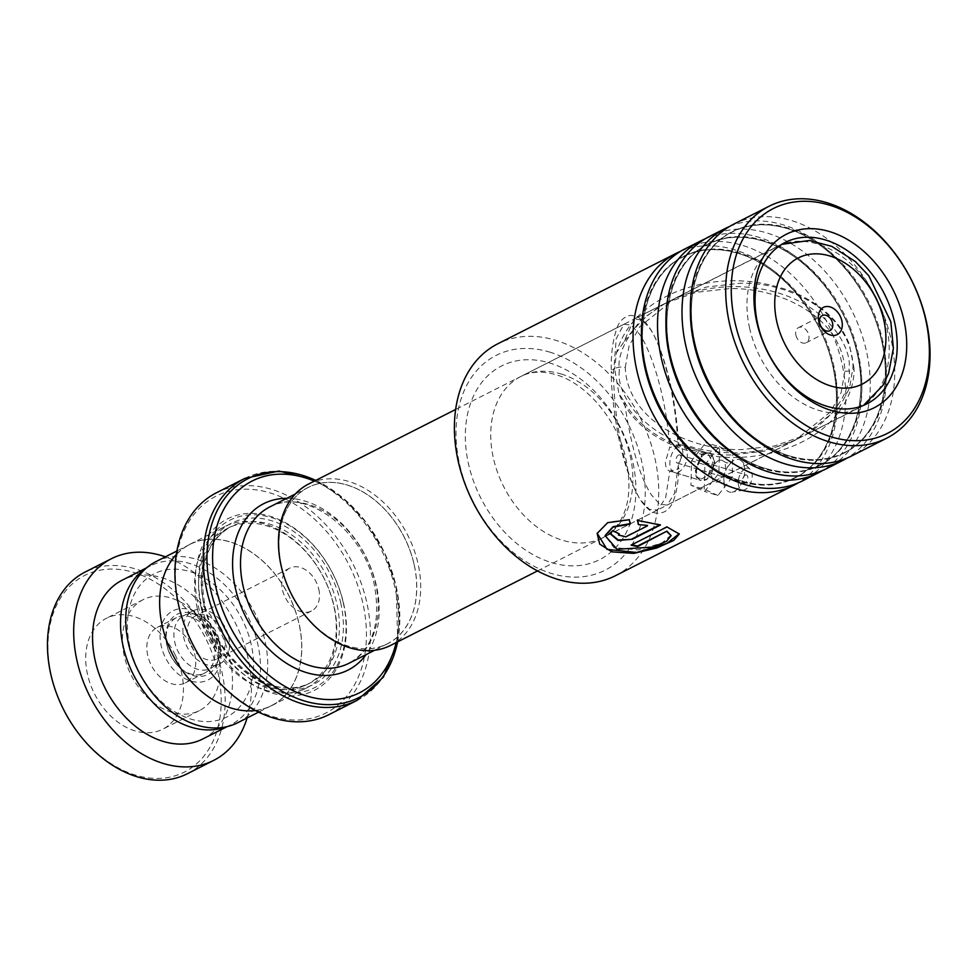 <?xml version="1.0" encoding="UTF-8"?>
<svg xmlns="http://www.w3.org/2000/svg" width="979" height="979" viewBox="0 0 979 979"><rect width="100%" height="100%" fill="white"/><g stroke="black" fill="none" stroke-linecap="round" stroke-linejoin="round"><path stroke-width="0.73" stroke-dasharray="4.89 3.67" d="M129.84 646.532A80.278 57.847 -116.9 0 1 173.185 569.166A80.278 57.847 -116.9 0 1 251.162 644.231A80.278 57.847 -116.9 0 1 207.817 721.596A80.278 57.847 -116.9 0 1 129.84 646.532M155.881 561.652A90.337 65.091 -116.9 0 1 264.991 640.927A90.337 65.091 -116.9 0 1 237.579 722.796M219.651 641.551A29.676 21.391 -116.9 0 1 218.831 659.014A29.676 21.391 -116.9 0 1 210.644 668.449A29.676 21.391 -116.9 0 1 174.8 642.408A29.676 21.391 -116.9 0 1 183.795 615.51A29.676 21.391 -116.9 0 1 196.253 614.482A29.676 21.391 -116.9 0 1 219.651 641.551M228.67 636.974A29.676 21.391 -116.9 0 1 219.663 663.872A29.676 21.391 -116.9 0 1 183.807 637.831A29.676 21.391 -116.9 0 1 192.814 610.933A29.676 21.391 -116.9 0 1 228.67 636.974M224.399 637.06A24.022 17.316 -116.9 0 1 217.105 658.83A24.022 17.316 -116.9 0 1 188.078 637.745A24.022 17.316 -116.9 0 1 195.372 615.975A24.022 17.316 -116.9 0 1 224.399 637.06M318.787 589.199A24.022 17.316 -116.9 0 1 311.506 610.969A24.022 17.316 -116.9 0 1 282.478 589.884A24.022 17.316 -116.9 0 1 289.772 568.114A24.022 17.316 -116.9 0 1 318.787 589.199M162.453 626.291A90.337 65.091 -116.9 0 1 189.865 544.422A90.337 65.091 -116.9 0 1 298.974 623.696A90.337 65.091 -116.9 0 1 271.562 705.565A90.337 65.091 -116.9 0 1 162.453 626.291M414.056 564.345A87.62 63.133 63.1 0 0 308.214 487.456A87.62 63.133 63.1 0 0 281.622 566.878A87.62 63.133 63.1 0 0 387.464 643.766A87.62 63.133 63.1 0 0 414.056 564.345M281.573 566.878A87.694 63.182 -116.9 0 1 328.92 482.353A87.694 63.182 -116.9 0 1 414.105 564.345A87.694 63.182 -116.9 0 1 366.758 648.869A87.694 63.182 -116.9 0 1 281.573 566.878M390.523 645.455A90.521 65.226 63.1 0 0 417.984 563.427A90.521 65.226 63.1 0 0 308.654 483.993M795.939 335.283A8.481 6.107 63.1 0 0 806.182 342.723A8.481 6.107 63.1 0 0 808.764 335.038A8.481 6.107 63.1 0 0 798.521 327.598A8.481 6.107 63.1 0 0 795.939 335.283M201.209 607.641A87.62 63.133 -116.9 0 1 227.801 528.232A87.62 63.133 -116.9 0 1 333.631 605.12A87.62 63.133 -116.9 0 1 307.051 684.541A87.62 63.133 -116.9 0 1 201.209 607.641M197.33 608.571A90.447 65.177 -116.9 0 1 224.766 526.592A90.447 65.177 -116.9 0 1 334.023 605.964A90.447 65.177 -116.9 0 1 306.574 687.943A90.447 65.177 -116.9 0 1 197.33 608.571M343.543 603.223A96.101 69.252 -116.9 0 1 291.656 695.861A96.101 69.252 -116.9 0 1 198.296 605.989A96.101 69.252 -116.9 0 1 250.183 513.363A96.101 69.252 -116.9 0 1 343.543 603.223M343.225 602.55A93.849 67.624 -116.9 0 1 292.562 692.997A93.849 67.624 -116.9 0 1 201.405 605.255A93.849 67.624 -116.9 0 1 252.08 514.795A93.849 67.624 -116.9 0 1 343.225 602.55M396.177 642.591A118.716 85.54 63.1 0 0 395.589 585.173A118.716 85.54 63.1 0 0 314.32 481.117M179.071 606.356A121.543 87.584 -116.9 0 1 244.701 489.206A121.543 87.584 -116.9 0 1 362.768 602.856A121.543 87.584 -116.9 0 1 297.139 720.018A121.543 87.584 -116.9 0 1 179.071 606.356M328.907 714.658A124.37 89.615 63.1 0 0 366.648 601.938A124.37 89.615 63.1 0 0 216.42 492.792M176.281 554.555A90.447 65.177 -116.9 0 1 189.804 544.324A90.447 65.177 -116.9 0 1 299.06 623.696A90.447 65.177 -116.9 0 1 271.611 705.675A90.447 65.177 -116.9 0 1 255.36 710.534M62.644 707.499A110.235 79.434 -116.9 0 1 86.274 574.661A110.235 79.434 -116.9 0 1 206.483 639.985A110.235 79.434 -116.9 0 1 182.853 772.835A110.235 79.434 -116.9 0 1 62.644 707.499M187.442 773.704A113.062 81.465 63.1 0 0 210.081 638.235A113.062 81.465 63.1 0 0 85.185 572.017M175.131 654.706A62.191 44.814 -116.9 0 1 162.685 729.208A62.191 44.814 -116.9 0 1 93.996 692.789A62.191 44.814 -116.9 0 1 106.442 618.275A62.191 44.814 -116.9 0 1 175.131 654.706M211.843 636.093A62.191 44.814 -116.9 0 1 199.398 710.595A62.191 44.814 -116.9 0 1 130.709 674.176A62.191 44.814 -116.9 0 1 143.154 599.662A62.191 44.814 -116.9 0 1 211.843 636.093M191.566 645.614A31.095 22.407 -116.9 0 1 185.337 682.865A31.095 22.407 -116.9 0 1 150.986 664.655A31.095 22.407 -116.9 0 1 157.215 627.404A31.095 22.407 -116.9 0 1 191.566 645.614M170.224 654.902A31.095 22.407 63.1 0 0 204.562 673.111A31.095 22.407 63.1 0 0 210.791 635.861A31.095 22.407 63.1 0 0 176.44 617.651A31.095 22.407 63.1 0 0 170.224 654.902M226.014 726.883A89.04 64.161 63.1 0 0 230.775 724.79A89.04 64.161 63.1 0 0 248.593 618.116A89.04 64.161 63.1 0 0 150.24 565.972A89.04 64.161 63.1 0 0 145.749 568.579M202.8 738.974A89.04 64.161 63.1 0 0 220.63 632.299A89.04 64.161 63.1 0 0 122.265 580.143M247.087 717.986A113.062 81.465 63.1 0 0 236.306 624.932A113.062 81.465 63.1 0 0 165.378 556.831M714.805 462.161L710.607 452.592L702.2 453.938L695.665 471.878L696.534 477.593L706.777 479.771L714.805 462.161M695.286 471.095L701.209 454.843L707.548 452.971L712.773 462.223L708.037 475.439L699.385 480.028L696.069 476.235L695.665 471.878M549.623 352.073A120.417 86.764 -116.9 0 1 645.234 491.348A120.417 86.764 -116.9 0 1 551.618 573.51A120.417 86.764 -116.9 0 1 456.006 434.248A120.417 86.764 -116.9 0 1 549.623 352.073M615.363 575.75A130.023 93.69 63.1 0 0 653.813 453.742A130.023 93.69 63.1 0 0 555.485 340.227A130.023 93.69 63.1 0 0 497.76 343.813M684.81 248.972A130.023 93.69 -116.9 0 1 742.535 245.386A130.023 93.69 -116.9 0 1 840.863 358.901A130.023 93.69 -116.9 0 1 802.413 480.909M680.699 251.248A130.023 93.69 -116.9 0 1 734.14 249.645A130.023 93.69 -116.9 0 1 831.648 360.064A130.023 93.69 -116.9 0 1 798.142 482.892M709.285 236.563A130.023 93.69 -116.9 0 1 767.01 232.978A130.023 93.69 -116.9 0 1 865.338 346.493A130.023 93.69 -116.9 0 1 826.888 468.5M705.174 238.839A130.023 93.69 -116.9 0 1 758.615 237.236A130.023 93.69 -116.9 0 1 856.123 347.655A130.023 93.69 -116.9 0 1 822.617 470.483M733.76 224.154A130.023 93.69 -116.9 0 1 791.485 220.569A130.023 93.69 -116.9 0 1 889.813 334.084A130.023 93.69 -116.9 0 1 851.363 456.092M729.636 226.43A130.023 93.69 -116.9 0 1 783.09 224.827A130.023 93.69 -116.9 0 1 880.598 335.246A130.023 93.69 -116.9 0 1 847.092 458.074M625.275 367.468L629.056 346.003L639.825 326.668L675.216 298.203L706.483 287.018L739.94 283.261C791.546 281.671 852.085 314.834 853.027 366.954L849.601 387.965L839.444 407.117L805.24 435.117L774.291 446.045L741.433 449.594C689.265 450.548 627.319 420.175 625.275 367.468A7.061 2.778 179.5 0 0 614.677 369.022L618.912 393.558L624.467 401.916C631.051 446.767 640.095 477.85 651.598 495.154L659.736 504.173L667.213 505.091L674.433 493.538L678.08 466.334L682.877 453.216C682.669 448.419 680.992 445.347 677.884 444.025L678.802 444.405C676.403 410.85 671.251 382.214 663.358 358.498C658.072 342.197 652.234 330.29 645.846 322.789L636.546 316.009L630.146 315.373C623.819 316.963 619.45 321.1 617.039 327.769C612.732 340.166 610.81 354.716 611.288 371.433L611.288 371.433A7.061 2.778 -0.5 0 1 614.677 369.022L616.403 352.881C624.578 324.967 645.21 304.322 678.312 290.947C715.233 277.167 753.01 277.326 791.656 291.412C822.519 304.004 842.454 324.93 849.344 344.412L854.018 368.349A7.061 2.778 179.5 0 0 853.027 366.954M624.467 401.916C644.206 437.76 689.265 455.259 730.848 454.966L764.207 451.209L795.535 440.036L830.559 411.78L841.181 392.493L844.877 371.078C843.078 318.187 781.218 287.349 729.343 288.621L696.045 292.342L665.01 303.38L634.123 319.044L641.832 319.827L650.093 328.809C662.098 346.517 675.326 393.068 677.884 444.025C679.646 444.662 676.905 445.824 669.636 447.501L665.402 462.076C665.5 467.375 666.98 470.373 669.856 471.083L699.385 480.028M678.08 466.334L679.022 468.733L669.856 471.083L665.573 498.091L657.509 510.01L649.42 509.361L641.012 500.514C627.551 481.839 614.09 426.893 613.515 373.427L616.244 338.612L623.917 324.22L631.247 325.163L639.507 334.182C651.488 351.339 666.613 397.841 669.636 447.501M634.123 319.044L623.917 341.867L616.403 352.881M665.01 303.38L641.184 319.668L623.917 341.867M647.437 525.405L625.814 536.37L618.471 534.779M619.352 533.494A129.461 93.286 -116.9 0 1 612.952 530.165L612.866 530.642M612.952 530.165L610.223 533.482M659.76 524.842L660.421 525.025M660.433 524.511L637.476 520.436M630.109 523.655L629.424 519.262L607.788 522.248L597.178 533.212M679.218 533.739L666.956 526.947M666.932 526.421L631.112 545.119M631.798 544.765A129.461 93.286 -116.9 0 1 631.1 544.593M671.056 535.097L661.828 543.137L637.88 549.917L613.857 547.53L605.181 535.476M718.415 460.681A11.307 6.461 -73.2 0 0 711.598 473.493A11.307 6.461 -73.2 0 0 717.142 481.974A11.307 6.461 -73.2 0 0 718.721 481.423A11.307 6.461 -73.2 0 0 725.072 471.682A11.307 6.461 -73.2 0 0 723.408 461.17A11.307 6.461 -73.2 0 0 718.415 460.681M745.154 475.207A4.234 2.423 106.8 0 1 746.439 475.035A4.234 2.423 106.8 0 1 747.772 478.755A4.234 2.423 106.8 0 1 745.276 482.977A4.234 2.423 106.8 0 1 743.991 483.149A4.234 2.423 106.8 0 1 742.669 479.441A4.234 2.423 106.8 0 1 745.154 475.207M678.52 455.1A4.234 2.423 106.8 0 1 679.805 454.929A4.234 2.423 106.8 0 1 681.139 458.649A4.234 2.423 106.8 0 1 678.643 462.871A4.234 2.423 106.8 0 1 677.358 463.055A4.234 2.423 106.8 0 1 676.036 459.335A4.234 2.423 106.8 0 1 678.52 455.1M745.068 468.733A11.307 6.461 -73.2 0 0 738.252 481.546A11.307 6.461 -73.2 0 0 743.82 490.002A11.307 6.461 -73.2 0 0 745.374 489.463A11.307 6.461 -73.2 0 0 751.725 479.734A11.307 6.461 -73.2 0 0 750.085 469.222A11.307 6.461 -73.2 0 0 745.068 468.733M733.956 460.216A16.961 9.692 -73.2 0 0 727.189 467.521A16.961 9.692 -73.2 0 0 723.799 478.755A16.961 9.692 -73.2 0 0 732.096 492.143A16.961 9.692 -73.2 0 0 734.421 491.311A16.961 9.692 -73.2 0 0 743.954 476.736A16.961 9.692 -73.2 0 0 741.495 460.962A16.961 9.692 -73.2 0 0 733.956 460.216M678.386 446.032A14.134 8.077 -73.2 0 0 670.077 460.13A14.134 8.077 -73.2 0 0 674.494 472.514A14.134 8.077 -73.2 0 0 678.777 471.951A14.134 8.077 -73.2 0 0 687.087 457.842A14.134 8.077 -73.2 0 0 682.669 445.457A14.134 8.077 -73.2 0 0 678.386 446.032M705.039 454.072A14.134 8.077 -73.2 0 0 696.73 468.17A14.134 8.077 -73.2 0 0 701.148 480.567A14.134 8.077 -73.2 0 0 705.431 479.991A14.134 8.077 -73.2 0 0 713.74 465.894A14.134 8.077 -73.2 0 0 709.322 453.497A14.134 8.077 -73.2 0 0 705.039 454.072M719.541 448.871L718.88 473.298L704.574 491.446L690.929 485.192L691.59 460.766L705.896 442.606L719.541 448.871L732.867 452.898L732.206 477.311L718.88 473.298M732.206 477.311L717.901 495.472L704.574 491.446M717.901 495.472L704.256 489.206L690.929 485.192M704.256 489.206L704.917 464.792L691.59 460.766M704.917 464.792L719.222 446.632L705.896 442.606M719.222 446.632L732.867 452.898M619.401 370.441C615.008 394.806 649.958 452.298 734.923 452.898C819.876 451.233 853.786 393.313 848.952 369.01C853.345 344.657 818.383 287.165 733.418 286.553C648.477 288.218 614.567 346.15 619.401 370.441M166.883 644.916A33.751 24.316 -116.9 0 1 191.284 613.16A33.751 24.316 -116.9 0 1 217.889 643.937A33.751 24.316 -116.9 0 1 216.959 663.799A33.751 24.316 -116.9 0 1 190.954 674.874A33.751 24.316 -116.9 0 1 166.883 644.916M219.798 644.818A38.768 27.926 63.1 0 0 182.143 608.583A38.768 27.926 63.1 0 0 161.217 645.944A38.768 27.926 63.1 0 0 198.872 682.192A38.768 27.926 63.1 0 0 219.798 644.818M269.751 506.951A87.62 63.133 -116.9 0 1 375.593 583.851A87.62 63.133 -116.9 0 1 349.001 663.26C372.718 649.395 381.174 623.317 374.345 585.014C363.478 528.966 303.588 486.526 269.751 506.951M749.681 328.491A90.521 65.226 -116.9 0 1 777.155 246.451A90.521 65.226 -116.9 0 1 886.484 325.885A90.521 65.226 -116.9 0 1 859.024 407.913A90.521 65.226 -116.9 0 1 749.681 328.491M286.81 498.311A93.274 67.208 -116.9 0 1 376.364 585.54A93.274 67.208 -116.9 0 1 366.06 654.621M204.354 606.05A87.62 63.133 -116.9 0 1 230.946 526.629A87.62 63.133 -116.9 0 1 336.788 603.529A87.62 63.133 -116.9 0 1 310.196 682.938A87.62 63.133 -116.9 0 1 204.354 606.05M340.668 602.599A90.447 65.177 -116.9 0 1 291.828 689.779A90.447 65.177 -116.9 0 1 203.975 605.206A90.447 65.177 -116.9 0 1 252.802 518.026A90.447 65.177 -116.9 0 1 340.668 602.599M244.689 478.462A124.37 89.615 -116.9 0 1 394.916 587.596A124.37 89.615 -116.9 0 1 357.176 700.315M397.596 641.869A122.718 88.428 63.1 0 0 396.14 586.372A122.718 88.428 63.1 0 0 315.727 480.408M641.453 335.259A124.039 89.383 -116.9 0 1 737.897 253.267A124.039 89.383 -116.9 0 1 836.396 396.728A124.039 89.383 -116.9 0 1 739.953 481.374A124.039 89.383 -116.9 0 1 707.181 464.89M665.928 322.85A124.039 89.383 -116.9 0 1 762.372 240.858A124.039 89.383 -116.9 0 1 860.871 384.319A124.039 89.383 -116.9 0 1 764.428 468.965A124.039 89.383 -116.9 0 1 731.656 452.482M690.403 310.441A124.039 89.383 -116.9 0 1 786.847 228.45A124.039 89.383 -116.9 0 1 885.346 371.91A124.039 89.383 -116.9 0 1 788.903 456.557A124.039 89.383 -116.9 0 1 756.131 440.073M561.053 373.954A90.447 65.177 -116.9 0 1 629.46 452.922A90.447 65.177 -116.9 0 1 602.709 537.801A90.447 65.177 -116.9 0 1 562.558 540.298A90.447 65.177 -116.9 0 1 494.162 461.329A90.447 65.177 -116.9 0 1 520.901 376.45A90.447 65.177 -116.9 0 1 561.053 373.954M551.52 562.595A108.547 78.21 63.1 0 0 635.909 488.533A108.547 78.21 63.1 0 0 549.721 362.989A108.547 78.21 63.1 0 0 465.331 437.062A108.547 78.21 63.1 0 0 551.52 562.595M740.944 480.873A124.039 89.383 -116.9 0 1 642.444 337.412A124.039 89.383 -116.9 0 1 738.888 252.766A124.039 89.383 -116.9 0 1 837.388 396.226A124.039 89.383 -116.9 0 1 740.944 480.873M765.419 468.464A124.039 89.383 -116.9 0 1 666.919 325.004A124.039 89.383 -116.9 0 1 763.363 240.357A124.039 89.383 -116.9 0 1 861.85 383.817A124.039 89.383 -116.9 0 1 765.419 468.464M789.894 456.055A124.039 89.383 -116.9 0 1 691.394 312.595A124.039 89.383 -116.9 0 1 787.826 227.948A124.039 89.383 -116.9 0 1 886.325 371.408A124.039 89.383 -116.9 0 1 789.894 456.055M844.877 371.078A7.061 2.778 179.5 0 0 854.018 368.349C854.643 384.001 847.79 404.535 829.935 422.23C809.388 442.887 774.817 456.924 734.948 457.511C693.989 457.364 659.051 443.108 638.724 422.806C629.913 414.362 623.305 404.608 618.912 393.558M613.515 373.427A7.061 2.778 -0.5 0 1 611.288 371.433C611.177 386.717 613.184 406.407 617.321 430.515C622.546 459.481 630.305 482.708 640.584 500.196C647.07 509.484 653.103 513.804 658.683 513.18C669.403 512.47 676.819 503.549 679.022 468.733M196.253 614.482L191.284 613.16C204.195 617.492 213.03 627.869 217.779 644.304C219.369 651.769 219.1 658.267 216.959 663.799L218.831 659.014M219.663 663.872L210.644 668.449M311.506 610.969L217.105 658.83M189.865 544.422L176.881 551.006M308.214 487.456L295.377 493.967M781.793 244.358L455.639 409.467M806.182 342.723L829.959 330.669M307.051 684.541L310.196 682.938C275.16 703.62 215.821 661.058 204.978 605.463C198.039 567.294 206.691 541.008 230.946 526.629L227.801 528.232M315.862 480.334L342.895 497.846L366.464 522.798L384.71 553.147L396.165 586.433L397.731 641.796M224.766 526.592L189.804 544.324M306.574 687.943L271.611 705.675M798.521 327.598L822.287 315.544M537.508 570.928L863.454 405.416M387.464 643.766L374.627 650.276M271.562 705.565L258.578 712.149M289.772 568.114L195.372 615.975M192.814 610.933L183.795 615.51M199.398 710.595L162.685 729.208M204.562 673.111L185.337 682.865M150.24 565.972L146.654 567.783M230.775 724.79L227.177 726.614M176.44 617.651L157.215 627.404M143.154 599.662L106.442 618.275M702.2 453.938L701.209 454.843M795.364 477.409C829.458 461.06 845.11 411.498 831.612 361.227C819.374 311.102 779.394 265.089 738.056 253.365C718.035 247.491 699.838 248.617 683.477 256.731C649.469 273.043 633.792 322.397 647.131 372.546C659.271 422.806 699.336 469.027 740.785 480.775C760.805 486.649 779.003 485.523 795.364 477.409M819.839 465.001C853.933 448.651 869.585 399.089 856.087 348.818C843.849 298.693 803.869 252.68 762.531 240.956C742.51 235.082 724.313 236.208 707.952 244.322C673.944 260.634 658.267 309.988 671.606 360.137C683.746 410.397 723.811 456.618 765.26 468.366C785.28 474.24 803.478 473.114 819.839 465.001M844.314 452.592C878.408 436.242 894.06 386.681 880.562 336.409C868.324 286.284 828.344 240.271 787.006 228.548C766.985 222.674 748.788 223.799 732.427 231.913C698.419 248.225 682.742 297.579 696.081 347.729C708.221 397.988 748.286 444.209 789.735 455.957C809.755 461.831 827.953 460.705 844.314 452.592M657.509 510.01L602.709 537.801C629.644 522.174 634.037 489.035 623.953 451.135C613.539 414.729 583.398 382.251 555.68 374.639C542.133 370.821 530.532 371.42 520.901 376.45L623.917 324.22M785.219 242.437L675.216 298.203M707.548 452.971L678.361 444.16M795.535 440.036L667.213 505.091M867.027 403.789L805.24 435.117M696.534 477.593L696.069 476.235M717.142 481.974L720.568 482.219L724.313 484.813L723.799 478.755M723.408 461.17L726.406 462.859L730.946 462.773L727.189 467.521M679.805 454.929L746.439 475.035M743.82 490.002L732.096 492.143M674.494 472.514L701.148 480.567M682.669 445.457L709.322 453.497M750.085 469.222L741.495 460.962M677.358 463.055L743.991 483.149"/><path stroke-width="1.47" d="M258.578 712.149L237.579 722.796A90.337 65.091 -116.9 0 1 128.469 643.521A90.337 65.091 -116.9 0 1 155.881 561.652L176.881 551.006M455.639 409.467L308.654 483.993A90.521 65.226 63.1 0 0 281.193 566.033A90.521 65.226 63.1 0 0 390.523 645.455L537.508 570.928M818.787 321.198A15.26 11.002 63.1 0 0 833.618 335.479A15.26 11.002 63.1 0 0 841.854 320.757A15.26 11.002 63.1 0 0 827.035 306.488A15.26 11.002 63.1 0 0 818.787 321.198M819.717 323.229A8.481 6.107 63.1 0 0 829.959 330.669A8.481 6.107 63.1 0 0 832.529 322.984A8.481 6.107 63.1 0 0 822.287 315.544A8.481 6.107 63.1 0 0 819.717 323.229M314.32 481.117A118.716 85.54 63.1 0 0 216.175 588.587A118.716 85.54 63.1 0 0 307.014 696.081A118.716 85.54 63.1 0 0 396.177 642.591M244.689 478.462L216.42 492.792A124.37 89.615 63.1 0 0 178.692 605.511A124.37 89.615 63.1 0 0 328.907 714.658L357.176 700.315A124.37 89.615 -116.9 0 1 206.961 591.181A124.37 89.615 -116.9 0 1 244.689 478.462L278.905 471.034L315.862 480.334M255.36 710.534A90.447 65.177 -116.9 0 1 162.367 626.303A90.447 65.177 -116.9 0 1 176.281 554.555M165.378 556.831A113.062 81.465 63.1 0 0 111.41 558.715L85.185 572.017A113.062 81.465 63.1 0 0 62.546 707.487A113.062 81.465 63.1 0 0 187.442 773.704L213.667 760.402A113.062 81.465 63.1 0 0 247.087 717.986M145.749 568.579A89.04 64.161 63.1 0 0 132.41 672.646A89.04 64.161 63.1 0 0 226.014 726.883M146.654 567.783L122.265 580.143A89.04 64.161 63.1 0 0 104.447 686.83A89.04 64.161 63.1 0 0 202.8 738.974L227.177 726.614M111.41 558.715A113.062 81.465 63.1 0 0 88.771 694.184A113.062 81.465 63.1 0 0 213.667 760.402M676.428 253.231L497.76 343.813A130.023 93.69 63.1 0 0 459.322 465.82A130.023 93.69 63.1 0 0 557.638 579.335A130.023 93.69 63.1 0 0 615.363 575.75L794.018 485.168A130.023 93.69 -116.9 0 1 736.306 488.754A130.023 93.69 -116.9 0 1 637.978 375.238A130.023 93.69 -116.9 0 1 676.428 253.231A130.023 93.69 -116.9 0 1 680.699 251.248M831.367 436.903A126.071 90.839 63.1 0 0 929.389 350.874A126.071 90.839 63.1 0 0 829.274 205.064A126.071 90.839 63.1 0 0 731.264 291.093A126.071 90.839 63.1 0 0 831.367 436.903M826.79 202.665A130.023 93.69 -116.9 0 1 925.118 316.18A130.023 93.69 -116.9 0 1 886.68 438.188A130.023 93.69 -116.9 0 1 828.956 441.774A130.023 93.69 -116.9 0 1 730.628 328.259A130.023 93.69 -116.9 0 1 769.078 206.251A130.023 93.69 -116.9 0 1 826.79 202.665M831.134 410.385A97.239 70.06 -116.9 0 1 753.916 297.934A97.239 70.06 -116.9 0 1 829.519 231.57A97.239 70.06 -116.9 0 1 906.725 344.033A97.239 70.06 -116.9 0 1 831.134 410.385M825.37 239.941A90.447 65.177 63.1 0 0 785.219 242.437A90.447 65.177 63.1 0 0 758.48 327.316A90.447 65.177 63.1 0 0 826.876 406.273A90.447 65.177 63.1 0 0 867.027 403.789A90.447 65.177 63.1 0 0 893.778 318.909A90.447 65.177 63.1 0 0 825.37 239.941M822.617 470.483A130.023 93.69 -116.9 0 1 818.493 472.759L802.413 480.909A130.023 93.69 -116.9 0 1 744.689 484.495A130.023 93.69 -116.9 0 1 646.373 370.992A130.023 93.69 -116.9 0 1 684.81 248.972L700.903 240.822A130.023 93.69 -116.9 0 1 705.174 238.839M798.142 482.892A130.023 93.69 -116.9 0 1 794.018 485.168M847.092 458.074A130.023 93.69 -116.9 0 1 842.968 460.35L826.888 468.5A130.023 93.69 -116.9 0 1 769.164 472.086A130.023 93.69 -116.9 0 1 670.835 358.583A130.023 93.69 -116.9 0 1 709.285 236.563L725.378 228.413A130.023 93.69 -116.9 0 1 729.636 226.43M818.493 472.759A130.023 93.69 -116.9 0 1 760.781 476.345A130.023 93.69 -116.9 0 1 662.453 362.83A130.023 93.69 -116.9 0 1 700.903 240.822M886.68 438.188L851.363 456.092A130.023 93.69 -116.9 0 1 793.639 459.677A130.023 93.69 -116.9 0 1 695.31 346.174A130.023 93.69 -116.9 0 1 733.76 224.154L769.078 206.251M842.968 460.35A130.023 93.69 -116.9 0 1 785.256 463.936A130.023 93.69 -116.9 0 1 686.928 350.421A130.023 93.69 -116.9 0 1 725.378 228.413M666.944 531.683L671.153 535.66L666.601 541.228L652.907 547.114L617.003 549.243L605.144 535.697L613.025 527.118L630.207 524.144L629.326 519.739L607.678 522.688L597.129 533.433L599.723 544.116L611.863 551.85L633.694 553.392L656.676 548.02L673.674 540.457L679.291 534.02L666.956 526.947L631.112 545.119A130.023 93.69 -116.9 0 0 637.623 546.551L666.895 531.144L671.153 535.66M647.4 525.907L625.777 536.871L618.398 535.023L619.291 533.996A130.023 93.69 -116.9 0 1 612.866 530.642L610.174 533.714L618.03 540.457L632.299 539.282L660.421 525.025L637.476 520.436L638.394 524.609L647.437 525.405L638.394 524.609M618.471 534.779L618.899 533.8M610.223 533.482L618.3 540.004L632.299 539.282M632.299 538.768L659.76 524.842M637.549 519.947L638.467 524.108M597.178 533.212L606.968 549.354L636.68 552.474L666.895 543.357L679.218 533.739M631.798 544.765A129.461 93.286 -116.9 0 0 637.574 546.013L637.623 546.551M637.574 546.013L666.895 531.144M605.181 535.476L613.062 526.69L630.109 523.655M374.627 650.276L349.001 663.26A87.62 63.133 -116.9 0 1 243.159 586.372A87.62 63.133 -116.9 0 1 269.751 506.951L295.377 493.967M883.768 319.962A70.733 50.969 63.1 0 0 815.066 253.83A70.733 50.969 63.1 0 0 776.873 322.005A70.733 50.969 63.1 0 0 845.575 388.137A70.733 50.969 63.1 0 0 883.768 319.962M366.06 654.621A93.274 67.208 -116.9 0 1 293.859 667.482A93.274 67.208 -116.9 0 1 235.401 588.232A93.274 67.208 -116.9 0 1 286.81 498.311M315.727 480.408A122.718 88.428 63.1 0 0 210.681 589.909A122.718 88.428 63.1 0 0 306.39 701.539A122.718 88.428 63.1 0 0 397.596 641.869M756.131 440.073A124.039 89.383 -116.9 0 1 690.403 310.441M731.656 452.482A124.039 89.383 -116.9 0 1 665.928 322.85M707.181 464.89A124.039 89.383 -116.9 0 1 641.453 335.259M781.793 244.358L809.364 240.491L831.746 246.353L855.267 261.466L868.789 275.76L890.829 321.785L893.374 348.426L888.614 373.366L882.862 385.457L863.454 405.416M357.176 700.315L383.389 677.113L397.731 641.796"/></g></svg>

